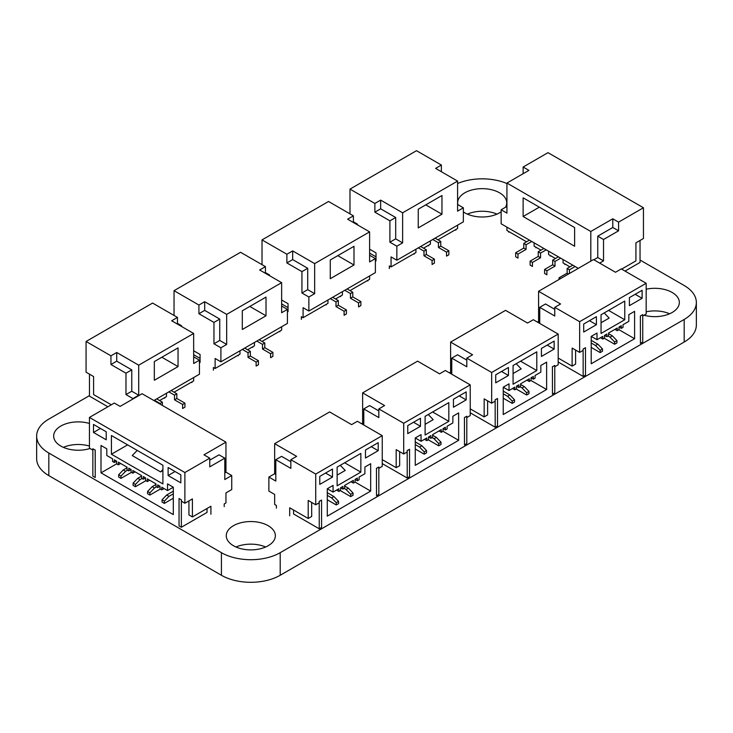 <?xml version="1.0" encoding="UTF-8"?>
<svg xmlns="http://www.w3.org/2000/svg" width="733" height="733" viewBox="0 0 733 733"><rect width="100%" height="100%" fill="white"/><g stroke="black" fill="none" stroke-linecap="round" stroke-linejoin="round"><path stroke-width="1.1" d="M640.037 260.032L684.182 285.513A41.561 23.997 180 0 1 696.35 302.482A41.561 23.997 180 0 1 684.182 319.441L280.198 552.682A41.561 23.997 180 0 1 221.43 552.682L48.818 453.031A41.561 23.997 180 0 1 36.65 436.062A41.561 23.997 180 0 1 48.818 419.102L89.481 395.618M696.35 302.482L696.35 325.076A41.561 23.997 180 0 1 684.182 342.036L280.198 575.277A41.561 23.997 180 0 1 221.43 575.277L48.818 475.625A41.561 23.997 180 0 1 36.65 458.656L36.65 436.062M457.584 183.497A41.561 23.997 180 0 1 506.934 183.552M497.001 214.128A24.537 14.165 0 0 0 467.379 214.128M463.366 211.919A24.537 14.165 0 0 0 464.832 212.845A24.537 14.165 0 0 0 501.152 211.819M505.486 207.274A24.537 14.165 0 0 0 506.732 202.83A24.537 14.165 0 0 0 482.186 188.656A24.537 14.165 0 0 0 457.649 202.83A24.537 14.165 0 0 0 457.841 204.617M669.605 313.779A24.537 14.165 0 0 0 646.167 311.809M644.06 315.217A24.537 14.165 0 0 0 679.335 302.482A24.537 14.165 0 0 0 646.167 289.214M89.444 446.067A24.537 14.165 0 0 0 63.395 447.359M89.444 423.463A24.537 14.165 0 0 0 53.665 436.062A24.537 14.165 0 0 0 60.848 446.085A24.537 14.165 0 0 0 90.022 448.486M265.621 547.02A24.537 14.165 0 0 0 235.999 547.02M233.461 545.737A24.537 14.165 0 0 0 260.206 548.806A24.537 14.165 0 0 0 275.351 535.713A24.537 14.165 0 0 0 250.814 521.548A24.537 14.165 0 0 0 226.268 535.713A24.537 14.165 0 0 0 233.461 545.737M279.896 331.096L279.896 331.756M281.637 326.753L281.637 330.088L262.029 341.413M265.438 273.317L265.438 266.638L259.656 269.973L281.637 282.663L226.68 314.393L226.68 344.446L220.899 347.79L220.899 361.818L287.418 323.409L287.418 309.381L281.637 306.046M265.438 266.638L240.561 252.28L174.042 290.68L174.042 315.456M226.68 344.446L219.744 340.442L219.744 319.066L204.699 310.389L204.699 301.703L198.918 305.047L174.042 290.68M204.699 301.703L226.68 314.393M287.418 309.381L281.637 312.725L281.637 282.663M266.015 315.795L266.015 297.094L242.302 310.783L242.302 329.493L266.015 315.795L249.816 306.449M220.899 361.818L215.117 358.474L215.117 368.497L213.376 367.49L213.376 370.165M252.711 346.791L252.711 347.396M238.252 355.139L238.252 355.743M220.899 347.79L213.954 343.786L213.954 322.41L198.918 313.724L198.918 305.047M177.468 323.381L181.564 325.745L181.564 326.478M193.659 350.768L200.072 354.47L200.072 362.487M200.072 358.41L193.659 354.708M204.699 310.389L198.918 313.724M219.744 340.442L213.954 343.786M272.905 352.371L270.587 353.7L270.587 357.713L272.905 356.375L272.905 352.371L264.805 347.689L264.805 343.017L259.134 339.745M270.587 353.7L262.496 349.027L262.496 344.354L256.816 341.074M254.452 342.448L254.452 345.784L247.562 349.76M258.447 360.718L256.129 362.056L256.129 366.06L258.447 364.722L258.447 360.718L250.347 356.046L250.347 351.364L244.675 348.093M256.129 362.056L248.029 357.374L248.029 352.701L242.357 349.43M239.984 350.795L239.984 354.14L215.117 368.497M219.744 319.066L213.954 322.41M264.805 343.017L262.496 344.354M264.805 347.689L262.496 349.027M250.347 351.364L248.029 352.701M250.347 356.046L248.029 357.374M363.788 424.993L363.788 408.913L378.824 417.59L378.824 408.913L403.7 423.271L470.22 384.862L470.22 415.593L466.802 417.563M382.241 459.646L396.177 467.691L396.177 449.65L403.7 453.993L403.7 423.271M396.177 467.691L399.65 465.684L399.705 462.908M399.65 462.944L399.65 451.656M403.7 453.993L407.172 451.986L407.172 450.584L409.536 449.283L409.536 476.67L407.227 478.008L407.172 450.584M464.493 444.94L464.438 417.526L466.802 416.225L466.802 443.612L464.493 444.94L464.438 417.526M425.103 435.026L425.103 416.326L448.816 402.628L448.816 421.328L425.103 435.026M458.647 440.304L458.647 412.917L452.866 416.252L452.866 422.932L447.084 426.276L447.084 428.952L445.343 429.95L445.343 427.275L443.034 428.613L443.034 431.288L441.293 432.287L441.293 429.611L432.617 434.623L432.617 437.299L430.885 438.297L430.885 435.622L428.567 436.96L428.567 439.635L426.835 440.634L426.835 437.968L421.054 441.303L421.054 434.623L415.263 437.968L415.263 465.345L458.647 440.304L443.034 431.288M407.75 433.624L407.75 425.607L420.476 418.259L420.476 426.276L407.75 433.624M453.443 407.236L453.443 399.228L466.17 391.88L466.17 399.888L453.443 407.236M378.824 408.913L384.605 405.569L362.624 392.879L417.581 361.149L439.562 373.839L445.343 370.504L470.22 384.862M363.788 408.913L369.569 405.569L378.824 410.911M361.424 423.628L362.624 422.932L363.788 423.601M362.624 392.879L362.624 422.932M382.241 463.586L407.227 478.008M464.493 417.563L466.802 416.225M407.227 450.621L409.536 449.283M432.617 411.983L448.816 421.328M425.103 424.343L433.203 419.661L428.237 414.511M421.054 441.303L415.263 437.968M445.343 429.95L443.034 428.613M426.835 440.634L424.526 439.296M441.293 432.287L438.985 430.949M430.885 438.297L428.567 436.96M413.531 422.272L420.476 426.276M459.224 395.884L466.17 399.888M415.263 444.583L419.597 447.084L424.224 451.894L424.224 454.167L415.263 448.99M424.224 454.167L426.542 452.829L426.542 450.557L421.915 445.746L415.263 441.907M419.597 447.084L421.915 445.746M432.094 437.601L434.064 438.737L438.691 443.547L438.691 445.811L428.274 439.8M438.691 445.811L441 444.482L441 442.21L436.373 437.399L432.617 435.228M434.064 438.737L436.373 437.399M424.224 451.894L426.542 450.557M438.691 443.547L441 442.21M191.927 381.884L191.927 382.553M193.659 377.541L193.659 380.885L174.051 392.201M153.866 400.52L199.449 374.206L199.449 360.178L193.659 356.834M177.468 324.105L177.468 317.426L152.592 303.068L86.073 341.477L86.073 372.199L93.595 376.542L93.595 394.574L111.306 404.799M177.468 317.426L171.678 320.77L193.659 333.46L138.711 365.181L138.711 395.243L132.93 398.578L125.984 394.574L125.984 373.198L110.949 364.521L110.949 355.835L86.073 341.477M138.711 395.243L131.766 391.23L131.766 369.863L116.73 361.177L116.73 352.491L110.949 355.835M116.73 352.491L138.711 365.181M199.449 360.178L193.659 363.513L193.659 333.46M178.046 366.592L178.046 347.882L154.324 361.58L154.324 380.28L178.046 366.592L161.846 357.237M164.742 397.579L164.742 398.184M107.888 406.769L89.481 396.141L89.481 374.169M116.73 361.177L110.949 364.521M131.766 391.23L125.984 394.574M184.936 403.159L182.618 404.497L182.618 408.501L184.936 407.163L184.936 403.159L176.836 398.486L176.836 393.804L171.156 390.533M182.618 404.497L174.518 399.824L174.518 395.142L168.847 391.871M166.473 393.236L166.473 396.58L159.592 400.548M162.369 405.422L162.369 402.16L156.697 398.88M160.06 404.094L160.06 403.489L154.388 400.218M131.766 369.863L125.984 373.198M176.836 393.804L174.518 395.142M176.836 398.486L174.518 399.824M162.369 402.16L160.06 403.489M451.757 374.206L451.757 358.116L466.802 366.802L466.802 358.116L491.669 372.483L558.189 334.074L558.189 364.796L554.78 366.766M470.22 408.849L484.156 416.894L484.156 398.862L491.669 403.205L491.669 372.483M484.156 416.894L487.619 414.896L487.683 412.12M487.619 412.157L487.619 400.869M491.669 403.205L495.142 401.198L495.142 399.797L497.515 398.495L497.515 425.882L495.196 427.22L495.142 399.797M552.462 394.152L552.407 366.738L554.78 365.437L554.78 392.815L552.462 394.152L552.407 366.738M513.073 384.239L513.073 365.529L536.785 351.84L536.785 370.541L513.073 384.239M546.626 389.507L546.626 362.129L540.835 365.465L540.835 372.144L535.053 375.488L535.053 378.155L533.322 379.163L533.322 376.487L531.004 377.825L531.004 380.491L529.272 381.499L529.272 378.824L520.595 383.835L520.595 386.502L518.854 387.51L518.854 384.834L516.545 386.172L516.545 388.847L514.813 389.846L514.813 387.171L509.023 390.515L509.023 383.835L503.241 387.171L503.241 414.557L546.626 389.507L531.004 380.491M495.719 382.828L495.719 374.82L508.445 367.471L508.445 375.488L495.719 382.828M541.421 356.449L541.421 348.432L554.139 341.083L554.139 349.1L541.421 356.449M466.802 358.116L472.583 354.781L450.603 342.091L505.55 310.361L527.531 323.051L533.322 319.716L558.189 334.074M451.757 358.116L457.548 354.781L466.802 360.123M449.393 372.84L450.603 372.144L451.757 372.813M450.603 342.091L450.603 372.144M470.22 412.789L495.196 427.22M552.462 366.766L554.78 365.437M495.196 399.833L497.515 398.495M520.595 361.195L536.785 370.541M513.073 373.546L521.172 368.873L516.215 363.724M509.023 390.515L503.241 387.171M533.322 379.163L531.004 377.825M514.813 389.846L512.495 388.508M529.272 381.499L526.954 380.161M518.854 387.51L516.545 386.172M501.5 371.475L508.445 375.488M547.203 345.096L554.139 349.1M503.241 393.795L507.575 396.296L512.202 401.107L512.202 403.37L503.241 398.202M512.202 403.37L514.511 402.041L514.511 399.769L509.884 394.959L503.241 391.12M507.575 396.296L509.884 394.959M520.063 386.813L522.033 387.94L526.66 392.751L526.66 395.023L516.252 389.012M526.66 395.023L528.979 393.685L528.979 391.422L524.352 386.612L520.595 384.44M522.033 387.94L524.352 386.612M512.202 401.107L514.511 399.769M526.66 392.751L528.979 391.422M367.874 280.299L367.874 280.968M369.606 275.956L369.606 279.3L349.998 290.625M353.407 222.53L353.407 215.85L347.625 219.185L369.606 231.875L314.659 263.605L314.659 293.658L308.868 297.002L308.868 311.03L375.388 272.621L375.388 258.593L369.606 255.258M353.407 215.85L328.54 201.483L262.02 239.893L262.02 264.659M314.659 293.658L307.713 289.654L307.713 268.278L292.678 259.592L292.678 250.915L286.887 254.25L262.02 239.893M292.678 250.915L314.659 263.605M375.388 258.593L369.606 261.938L369.606 231.875M353.993 265.007L353.993 246.306L330.271 259.995L330.271 278.696L353.993 265.007L337.794 255.652M308.868 311.03L303.086 307.686L303.086 317.701L301.355 316.702L301.355 319.377M340.689 295.995L340.689 296.599M326.222 304.351L326.222 304.955M308.868 297.002L301.932 292.989L301.932 271.622L286.887 262.936L286.887 254.25M265.438 272.594L269.533 274.957L269.533 275.681M281.637 299.98L288.051 303.682L288.051 311.69M288.051 307.622L281.637 303.92M292.678 259.592L286.887 262.936M307.713 289.654L301.932 292.989M360.874 301.575L358.565 302.912L358.565 306.925L360.874 305.588L360.874 301.575L352.784 296.902L352.784 292.229L347.103 288.949M358.565 302.912L350.466 298.239L350.466 293.566L344.794 290.286M342.421 291.652L342.421 294.996L335.54 298.972M346.416 309.931L344.107 311.259L344.107 315.272L346.416 313.935L346.416 309.931L338.316 305.249L338.316 300.576L332.645 297.296M344.107 311.259L336.007 306.586L336.007 301.914L330.336 298.633M327.963 300.008L327.963 303.343L303.086 317.701M307.713 268.278L301.932 271.622M352.784 292.229L350.466 293.566M352.784 296.902L350.466 298.239M338.316 300.576L336.007 301.914M338.316 305.249L336.007 306.586M455.844 229.511L455.844 230.18M457.584 225.168L457.584 228.513L437.968 239.828M441.385 171.733L441.385 165.053L435.604 168.398L457.584 181.088L402.628 212.808L402.628 242.87L396.846 246.206L396.846 260.233L463.366 221.833L463.366 207.806L457.584 204.461M441.385 165.053L416.509 150.696L349.989 189.105L349.989 213.871M402.628 242.87L395.692 238.857L395.692 217.49L380.647 208.804L380.647 200.118L374.865 203.462L349.989 189.105M380.647 200.118L402.628 212.808M463.366 207.806L457.584 211.141L457.584 181.088M441.962 214.219L441.962 195.509L418.25 209.207L418.25 227.908L441.962 214.219L425.763 204.864M396.846 260.233L391.065 256.898L391.065 266.913L389.324 265.914L389.324 268.58M428.658 245.207L428.658 245.812M414.2 253.554L414.2 254.159M396.846 246.206L389.901 242.202L389.901 220.825L374.865 212.149L374.865 203.462M353.407 221.797L357.512 224.17L357.512 224.894M369.606 249.183L376.02 252.885L376.02 260.902M376.02 256.825L369.606 253.123M380.647 208.804L374.865 212.149M395.692 238.857L389.901 242.202M448.853 250.787L446.534 252.125L446.534 256.129L448.853 254.791L448.853 250.787L440.753 246.114L440.753 241.432L435.081 238.161M446.534 252.125L438.435 247.452L438.435 242.77L432.763 239.499M430.39 240.864L430.39 244.208L423.509 248.175M434.394 259.134L432.076 260.472L432.076 264.476L434.394 263.147L434.394 259.134L426.294 254.461L426.294 249.788L420.623 246.508M432.076 260.472L423.976 255.799L423.976 251.117L418.305 247.846M415.932 249.211L415.932 252.555L391.065 266.913M395.692 217.49L389.901 220.825M440.753 241.432L438.435 242.77M440.753 246.114L438.435 247.452M426.294 249.788L423.976 251.117M426.294 254.461L423.976 255.799M289.691 515.803L289.691 507.795L308.208 518.478L308.208 500.447L315.721 504.79L315.721 474.059L290.854 459.701L290.854 468.387L275.81 459.701L275.81 481.077L268.874 477.064L268.874 491.092L274.655 494.436L274.655 504.451L276.387 505.449L276.387 508.125M308.208 518.478L311.672 516.472L311.736 513.705M311.672 513.732L311.672 502.444M315.721 504.79L319.194 502.783L319.194 501.381L321.567 500.08L321.567 527.458L319.249 528.795L319.194 501.381M376.515 495.737L376.46 468.314L378.833 467.013L378.833 494.399L376.515 495.737L376.46 468.314M378.833 468.35L382.241 466.38L382.241 435.659L315.721 474.059M337.125 485.814L337.125 467.113L360.847 453.425L360.847 472.125L337.125 485.814M370.678 491.092L370.678 463.705L364.897 467.049L364.897 473.729L359.106 477.064L359.106 479.739L357.374 480.738L357.374 478.072L355.056 479.4L355.056 482.076L353.324 483.074L353.324 480.408L344.647 485.411L344.647 488.086L342.916 489.085L342.916 486.419L340.598 487.757L340.598 490.423L338.866 491.431L338.866 488.755L333.075 492.09L333.075 485.411L327.294 488.755L327.294 516.142L370.678 491.092L355.056 482.076M319.771 484.412L319.771 476.395L332.498 469.047L332.498 477.064L319.771 484.412M365.474 458.033L365.474 450.016L378.201 442.668L378.201 450.685L365.474 458.033M290.854 459.701L296.636 456.357L274.655 443.667L329.612 411.946L351.593 424.636L357.374 421.292L382.241 435.659M275.81 459.701L281.6 456.357L290.854 461.708M268.874 477.064L274.655 473.729L275.81 474.398M274.655 443.667L274.655 473.729M293.566 510.031L293.566 513.97L319.249 528.795M376.515 468.35L378.833 467.013M319.249 501.409L321.567 500.08M344.647 462.77L360.847 472.125M337.125 475.131L345.225 470.458L340.268 465.299M333.075 492.09L327.294 488.755M357.374 480.738L355.056 479.4M338.866 491.431L336.548 490.093M353.324 483.074L351.006 481.746M342.916 489.085L340.598 487.757M325.562 473.06L332.498 477.064M371.255 446.672L378.201 450.685M327.294 495.371L331.628 497.872L336.255 502.682L336.255 504.955L327.294 499.778M336.255 504.955L338.573 503.617L338.573 501.345L333.946 496.543L327.294 492.704M331.628 497.872L333.946 496.543M344.125 488.389L346.086 489.525L350.713 494.335L350.713 496.608L340.304 490.597M350.713 496.608L353.031 495.27L353.031 492.997L348.404 488.187L344.647 486.025M346.086 489.525L348.404 488.187M336.255 502.682L338.573 501.345M350.713 494.335L353.031 492.997M539.735 323.418L539.735 307.329L554.771 316.015L554.771 307.329L579.647 321.686L646.167 283.286L646.167 314.008L642.749 315.978M558.189 358.061L572.125 366.106L572.125 348.074L579.647 352.408L579.647 321.686M572.125 366.106L575.597 364.099L575.652 361.332M575.597 361.36L575.597 350.072M579.647 352.408L583.111 350.411L583.111 349.009L585.484 347.708L585.484 375.085L583.175 376.423L583.111 349.009M640.44 343.365L640.376 315.941L642.749 314.64L642.749 342.027L640.44 343.365L640.376 315.941M601.051 333.442L601.051 314.741L624.763 301.052L624.763 319.753L601.051 333.442M634.595 338.719L634.595 311.333L628.813 314.677L628.813 321.356L623.032 324.692L623.032 327.367L621.291 328.366L621.291 325.699L618.982 327.028L618.982 329.703L617.241 330.702L617.241 328.036L608.564 333.039L608.564 335.714L606.832 336.713L606.832 334.046L604.514 335.384L604.514 338.05L602.783 339.058L602.783 336.383L597.001 339.718L597.001 333.039L591.21 336.383L591.21 363.77L634.595 338.719L618.982 329.703M583.697 332.04L583.697 324.023L596.415 316.674L596.415 324.692L583.697 332.04M629.39 305.661L629.39 297.644L642.117 290.295L642.117 298.313L629.39 305.661M554.771 307.329L560.553 303.984L538.572 291.294L593.528 259.574L615.509 272.264L621.291 268.919L646.167 283.286M539.735 307.329L545.517 303.984L554.771 309.335M537.371 322.053L538.572 321.356L539.735 322.025M538.572 291.294L538.572 321.356M558.189 362.001L583.175 376.423M640.44 315.978L642.749 314.64M583.175 349.036L585.484 347.708M608.564 310.398L624.763 319.753M601.051 322.758L609.141 318.085L604.184 312.927M597.001 339.718L591.21 336.383M621.291 328.366L618.982 327.028M602.783 339.058L600.464 337.721M617.241 330.702L614.932 329.374M606.832 336.713L604.514 335.384M589.479 320.688L596.415 324.692M635.172 294.299L642.117 298.313M591.21 342.998L595.544 345.5L600.171 350.31L600.171 352.582L591.21 347.405M600.171 352.582L602.489 351.244L602.489 348.972L597.862 344.171L591.21 340.332M595.544 345.5L597.862 344.171M608.042 336.016L610.012 337.153L614.639 341.963L614.639 344.235L604.221 338.225M614.639 344.235L616.948 342.897L616.948 340.625L612.321 335.815L608.564 333.652M610.012 337.153L612.321 335.815M600.171 350.31L602.489 348.972M614.639 341.963L616.948 340.625M224.216 506.585L224.216 503.919L225.956 502.911L225.956 492.897L231.738 489.552L231.738 475.534L224.793 479.538L224.793 458.162L209.757 466.848L209.757 458.162L203.976 454.827L225.956 442.136L142.083 393.713L120.102 406.403L114.311 403.058L89.444 417.425L184.881 472.528L184.881 503.25L192.403 498.907L192.403 516.939L210.912 506.256L210.912 514.273M92.853 450.117L89.444 448.147L89.444 417.425M95.226 450.08L92.853 448.779L95.226 450.08L95.226 477.467L95.171 450.117M181.417 499.842L179.044 498.541L181.417 499.842L181.417 501.244L184.881 503.25M111.425 454.222L111.425 435.521L162.9 465.244L162.9 483.945L111.425 454.222L127.615 444.876M173.318 514.603L173.318 487.216L167.527 483.881L167.527 490.56L161.746 487.216L161.746 489.891L160.014 488.893L160.014 486.217L157.696 484.88L157.696 487.555L155.964 486.547L155.964 483.881L147.287 478.869L147.287 481.544L145.546 480.536L145.546 477.87L143.237 476.532L143.237 479.208L141.506 478.2L141.506 475.534L132.829 470.522L132.829 473.188L131.088 472.189L131.088 469.523L128.779 468.185L128.779 470.852L127.038 469.853L127.038 467.178L118.361 462.175L118.361 464.841L116.629 463.842L116.629 461.167L114.311 459.838L114.311 462.505L112.58 461.506L112.58 458.831L106.798 455.495L106.798 448.816L101.007 445.472L101.007 472.858L173.318 514.603M93.494 432.452L93.494 424.434L106.221 431.783L106.221 439.8L93.494 432.452L100.43 428.439M168.114 475.534L168.114 467.517L180.831 474.865L180.831 482.873L168.114 475.534L175.05 471.521M209.757 458.162L184.881 472.528M225.956 442.136L225.956 472.189L231.738 475.534M95.171 477.504L92.853 476.166L92.853 448.779M207.036 508.491L207.036 512.431L181.353 527.265L181.353 499.879M192.403 516.939L188.931 514.942L188.931 500.914M181.353 527.265L179.044 525.928L179.044 498.541M137.208 450.41L132.242 455.56L160.591 471.924L162.9 470.586M101.007 472.858L116.629 463.842M167.527 490.56L173.318 487.216M161.746 489.891L164.064 488.554M114.311 462.505L116.629 461.167M157.696 487.555L160.014 486.217M118.361 464.841L120.679 463.503M147.287 481.544L149.596 480.207M128.779 470.852L131.088 469.523M143.237 479.208L145.546 477.87M132.829 473.188L135.138 471.86M225.956 472.189L224.793 472.858M224.793 458.162L219.011 454.827L209.757 460.168M162.9 469.523L160.591 471.924M173.318 491.165L166.666 495.004L162.039 499.814L162.039 502.087L164.357 503.415L173.318 498.248M173.318 493.84L168.984 496.342L164.357 501.152L164.357 503.415M166.666 495.004L168.984 496.342M155.964 484.486L152.207 486.657L147.58 491.467L147.58 493.73L149.889 495.068L160.307 489.058M156.486 486.859L154.516 487.986L149.889 492.796L149.889 495.068M152.207 486.657L154.516 487.986M141.506 476.138L137.749 478.301L133.122 483.111L133.122 485.383L135.431 486.721L145.849 480.711M142.028 478.502L140.058 479.639L135.431 484.449L135.431 486.721M137.749 478.301L140.058 479.639M127.038 467.791L123.281 469.954L118.654 474.764L118.654 477.036L120.972 478.374L131.381 472.364M127.569 470.155L125.6 471.292L120.972 476.102L120.972 478.374M123.281 469.954L125.6 471.292M162.039 499.814L164.357 501.152M147.58 491.467L149.889 492.796M133.122 483.111L135.431 484.449M118.654 474.764L120.972 476.102M599.658 263.11L603.534 260.875L603.534 239.499L618.579 230.813L618.579 222.136L643.446 207.769L548 152.666L523.133 167.032L528.914 170.368L506.934 183.058L506.934 213.12L501.152 209.775L506.934 206.44M621.639 269.121L635.923 260.875L635.923 242.843L643.446 238.5L643.446 207.769M618.579 222.136L612.788 218.791L590.807 231.481L506.934 183.058M618.579 230.813L612.788 227.477L612.788 218.791M603.534 239.499L597.752 236.163L612.788 227.477M603.534 260.875L597.752 257.53L597.752 236.163M593.877 259.775L597.752 257.53M578.319 268.351L501.152 223.803L501.152 209.775M590.807 231.481L590.807 261.14M523.133 216.519L574.617 246.242L574.617 227.542L523.133 197.818L523.133 216.519L539.332 207.173M577.503 267.884L577.503 268.819M564.776 263.88L564.776 264.485M550.318 255.533L550.318 256.138M535.86 247.177L535.86 247.791M508.675 231.481L508.675 232.15M506.934 227.148L506.934 230.483L526.541 241.808M523.133 173.712L523.133 167.032M625.057 271.091L640.037 262.441L640.037 240.47M569.459 273.464L569.459 269.79L575.13 266.519M559.05 279.475L559.05 277.807L567.15 273.134L567.15 268.461L572.821 265.181M563.045 259.537L563.045 262.881L569.926 266.849M546.9 270.798L544.592 269.46L544.592 273.464L546.9 274.802L546.9 270.798L555 266.116L555 261.443L560.672 258.172M544.592 269.46L552.682 264.787L552.682 260.105L558.363 256.834M548.586 251.19L548.586 254.525L555.467 258.502M532.442 262.441L530.124 261.113L530.124 265.117L532.442 266.455L532.442 262.441L540.542 257.769L540.542 253.096L546.213 249.816M530.124 261.113L538.224 256.431L538.224 251.758L543.895 248.487M534.119 242.843L534.119 246.178L541.009 250.155M517.974 254.094L515.665 252.757L515.665 256.77L517.974 258.108L517.974 254.094L526.074 249.422L526.074 244.749L531.746 241.469M515.665 252.757L523.765 248.084L523.765 243.411L529.437 240.131M569.459 269.79L567.15 268.461M568.588 273.968L567.15 273.134M560.498 278.641L559.05 277.807M555 261.443L552.682 260.105M555 266.116L552.682 264.787M540.542 253.096L538.224 251.758M540.542 257.769L538.224 256.431M526.074 244.749L523.765 243.411M526.074 249.422L523.765 248.084M684.182 342.036L684.182 319.441M280.198 575.277L280.198 552.682M221.43 575.277L221.43 552.682M48.818 475.625L48.818 453.031"/></g></svg>
